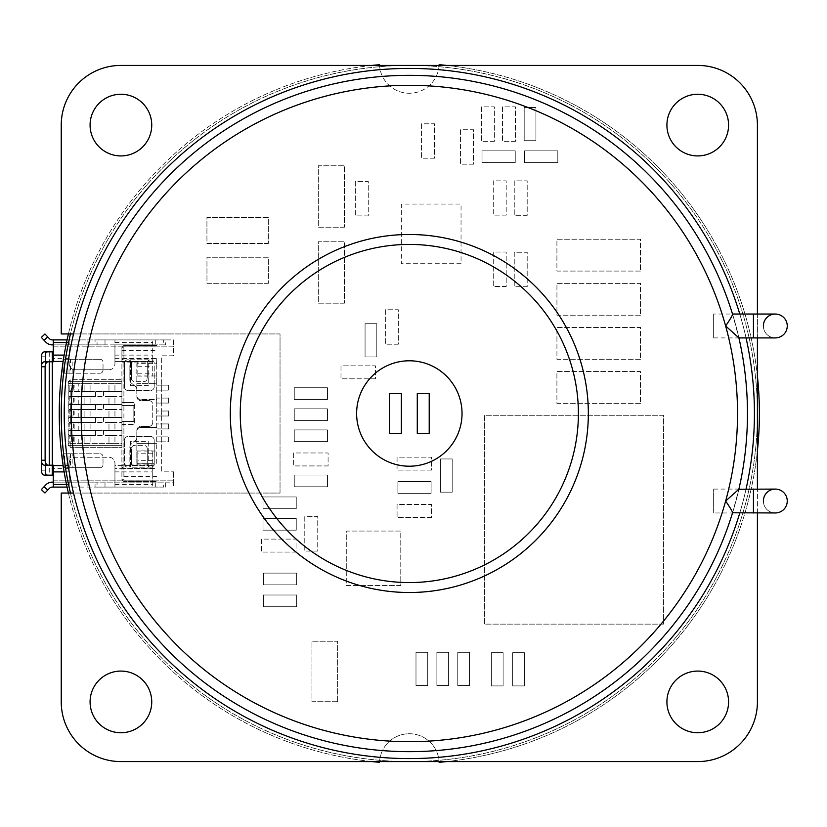 <?xml version="1.0" encoding="UTF-8"?>
<svg xmlns="http://www.w3.org/2000/svg" width="827" height="827" viewBox="0 0 827 827"><rect width="100%" height="100%" fill="white"/><g stroke="black" fill="none" stroke-linecap="round" stroke-linejoin="round"><path stroke-width="0.62" stroke-dasharray="4.13 3.1" d="M61.239 333.943L280.033 333.943L280.033 493.057L61.239 493.057L61.239 701.916A59.668 59.668 0 0 0 120.907 761.584L697.74 761.584A59.668 59.668 0 0 0 757.408 701.916L757.408 125.084A59.668 59.668 0 0 0 697.74 65.416L120.907 65.416A59.668 59.668 0 0 0 61.239 125.084L61.239 333.943M728.577 125.084A30.826 30.826 0 0 1 697.74 155.921A30.826 30.826 0 0 1 666.913 125.084A30.826 30.826 0 0 1 697.74 94.257A30.826 30.826 0 0 1 728.577 125.084M728.577 701.916A30.826 30.826 0 0 1 697.74 732.743A30.826 30.826 0 0 1 666.913 701.916A30.826 30.826 0 0 1 697.74 671.079A30.826 30.826 0 0 1 728.577 701.916M151.744 701.916A30.826 30.826 0 0 1 120.907 732.743A30.826 30.826 0 0 1 90.081 701.916A30.826 30.826 0 0 1 120.907 671.079A30.826 30.826 0 0 1 151.744 701.916M356.613 413.5A52.711 52.711 0 0 1 409.324 360.789A52.711 52.711 0 0 1 462.035 413.5A52.711 52.711 0 0 1 409.324 466.211A52.711 52.711 0 0 1 356.613 413.5A52.711 52.711 0 0 1 409.324 360.789A52.711 52.711 0 0 1 462.035 413.5A52.711 52.711 0 0 1 409.324 466.211A52.711 52.711 0 0 1 356.613 413.5A52.711 52.711 0 0 1 409.324 360.789A52.711 52.711 0 0 1 462.035 413.5A52.711 52.711 0 0 1 409.324 466.211A52.711 52.711 0 0 1 356.613 413.5A52.711 52.711 0 0 1 409.324 360.789A52.711 52.711 0 0 1 462.035 413.5A52.711 52.711 0 0 1 409.324 466.211A52.711 52.711 0 0 1 356.613 413.5A52.711 52.711 0 0 1 409.324 360.789A52.711 52.711 0 0 1 462.035 413.5A52.711 52.711 0 0 1 409.324 466.211A52.711 52.711 0 0 1 356.613 413.5A52.711 52.711 0 0 1 409.324 360.789A52.711 52.711 0 0 1 462.035 413.5A52.711 52.711 0 0 1 409.324 466.211A52.711 52.711 0 0 1 356.613 413.5A52.711 52.711 0 0 1 409.324 360.789A52.711 52.711 0 0 1 462.035 413.5A52.711 52.711 0 0 1 409.324 466.211A52.711 52.711 0 0 1 356.613 413.5M151.744 125.084A30.826 30.826 0 0 1 120.907 155.921A30.826 30.826 0 0 1 90.081 125.084A30.826 30.826 0 0 1 120.907 94.257A30.826 30.826 0 0 1 151.744 125.084M73.52 333.943L280.033 333.943L280.033 493.057L73.52 493.057M757.408 512.957L757.408 489.088M757.408 337.912L757.408 314.043M240.254 413.5A169.07 169.07 0 0 0 409.324 582.57A169.07 169.07 0 0 0 578.393 413.5A169.07 169.07 0 0 0 409.324 244.43A169.07 169.07 0 0 0 240.254 413.5M732.515 512.957L738.873 489.253M713.649 489.088L753.438 489.088L753.438 512.957L753.438 489.088L775.312 489.088A11.929 11.929 0 0 0 763.383 501.017A11.929 11.929 0 0 0 775.312 512.957L713.649 512.957L713.649 489.088L713.649 512.957M763.383 501.017A11.929 11.929 0 0 0 775.312 512.957A11.929 11.929 0 0 1 763.383 501.017M713.649 337.912L713.649 314.043L753.438 314.043L753.438 337.912L713.649 337.912L713.649 314.043M753.438 314.043L775.312 314.043A11.929 11.929 0 0 0 763.383 325.983A11.929 11.929 0 0 0 775.312 337.912L753.438 337.912L753.438 314.043L753.438 337.912M763.383 325.983A11.929 11.929 0 0 0 775.312 337.912A11.929 11.929 0 0 1 763.383 325.983A11.929 11.929 0 0 1 775.312 314.043M738.914 337.912L732.567 314.219M71.184 413.5A338.14 338.14 0 0 1 409.324 75.36A338.14 338.14 0 0 1 747.463 413.5A338.14 338.14 0 0 1 409.324 751.64A338.14 338.14 0 0 1 71.184 413.5A338.14 338.14 0 0 1 409.324 75.36A338.14 338.14 0 0 1 747.463 413.5A338.14 338.14 0 0 1 409.324 751.64A338.14 338.14 0 0 1 71.184 413.5M754.431 413.5A345.107 345.107 0 0 0 409.324 68.393A345.107 345.107 0 0 0 64.227 413.5A345.107 345.107 0 0 0 409.324 758.607A345.107 345.107 0 0 0 754.431 413.5A345.107 345.107 0 0 0 409.324 68.393A345.107 345.107 0 0 0 64.227 413.5A345.107 345.107 0 0 0 409.324 758.607A345.107 345.107 0 0 0 754.431 413.5A345.107 345.107 0 0 0 409.324 68.393A345.107 345.107 0 0 0 64.227 413.5A345.107 345.107 0 0 0 409.324 758.607A345.107 345.107 0 0 0 754.431 413.5A345.107 345.107 0 0 0 409.324 68.393A345.107 345.107 0 0 0 64.227 413.5A345.107 345.107 0 0 0 409.324 758.607A345.107 345.107 0 0 0 754.431 413.5A345.107 345.107 0 0 0 409.324 68.393A345.107 345.107 0 0 0 64.227 413.5A345.107 345.107 0 0 0 409.324 758.607A345.107 345.107 0 0 0 754.431 413.5M746.047 337.912A345.107 345.107 0 0 0 739.793 314.043M739.793 512.957A345.107 345.107 0 0 0 746.047 489.088M70.46 493.057A348.084 348.084 0 0 0 757.408 413.5A348.084 348.084 0 0 0 409.324 65.416A348.084 348.084 0 0 0 61.239 413.5A348.084 348.084 0 0 0 409.324 761.584A348.084 348.084 0 0 0 757.408 413.5A348.084 348.084 0 0 0 70.46 333.943M429.213 433.389L429.213 393.611L417.284 393.611L417.284 433.389L429.213 433.389M389.434 433.389L401.374 433.389L401.374 393.611L389.434 393.611L389.434 433.389M379.521 64.692A29.834 29.834 0 0 0 409.324 93.265A29.834 29.834 0 0 0 439.137 64.692A350.079 350.079 0 0 1 759.403 413.5A350.079 350.079 0 0 1 439.137 762.308A29.834 29.834 0 0 0 409.324 733.735A29.834 29.834 0 0 0 379.521 762.308A350.079 350.079 0 0 1 59.255 413.5A350.079 350.079 0 0 1 379.521 64.692M640.46 403.359L556.912 403.359L556.912 371.53L640.46 371.53L640.46 403.359L556.912 403.359L556.912 371.53L640.46 371.53L640.46 403.359M640.48 359.29L556.933 359.29L556.933 327.461L640.48 327.461L640.48 359.29L556.933 359.29L556.933 327.461L640.48 327.461L640.48 359.29M640.48 315.211L556.933 315.211L556.933 283.382L640.48 283.382L640.48 315.211L556.933 315.211L556.933 283.382L640.48 283.382L640.48 315.211M640.46 271.08L556.912 271.08L556.912 239.261L640.46 239.261L640.46 271.08L556.912 271.08L556.912 239.261L640.46 239.261L640.46 271.08M400.775 585.557L346.275 585.557L346.275 531.058L400.775 531.058L400.775 585.557L346.275 585.557L346.275 531.058L400.775 531.058L400.775 585.557M461.042 263.72L401.374 263.72L401.374 204.052L461.042 204.052L461.042 263.72L401.374 263.72L401.374 204.052L461.042 204.052L461.042 263.72M268.382 283.32L206.957 283.32L206.957 257.259L268.382 257.259L268.382 283.32L206.957 283.32L206.957 257.259L268.382 257.259L268.382 283.32M268.351 243.479L206.926 243.479L206.926 217.429L268.351 217.429L268.351 243.479L206.926 243.479L206.926 217.429L268.351 217.429L268.351 243.479M344.383 303.189L318.323 303.189L318.323 241.763L344.383 241.763L344.383 303.189L318.323 303.189L318.323 241.763L344.383 241.763L344.383 303.189M344.383 227.208L318.323 227.208L318.323 165.782L344.383 165.782L344.383 227.208L318.323 227.208L318.323 165.782L344.383 165.782L344.383 227.208M368.273 215.899L355.31 215.899L355.31 181.464L368.273 181.464L368.273 215.899L355.31 215.899L355.31 181.464L368.273 181.464L368.273 215.899M434.506 158.215L421.543 158.215L421.543 123.781L434.506 123.781L434.506 158.215L421.543 158.215L421.543 123.781L434.506 123.781L434.506 158.215M473.489 164.191L460.525 164.191L460.525 129.746L473.489 129.746L473.489 164.191L460.525 164.191L460.525 129.746L473.489 129.746L473.489 164.191M494.37 141.314L481.417 141.314L481.417 106.869L494.37 106.869L494.37 141.314L481.417 141.314L481.417 106.869L494.37 106.869L494.37 141.314M515.459 141.314L502.496 141.314L502.496 106.869L515.459 106.869L515.459 141.314L502.496 141.314L502.496 106.869L515.459 106.869L515.459 141.314M535.927 140.704L524.194 140.704L524.194 107.479L535.927 107.479L535.927 140.704L524.194 140.704L524.194 107.479L535.927 107.479L535.927 140.704M515.242 162.578L482.027 162.578L482.027 150.845L515.242 150.845L515.242 162.578L482.027 162.578L482.027 150.845L515.242 150.845L515.242 162.578M557.812 162.578L524.597 162.578L524.597 150.845L557.812 150.845L557.812 162.578L524.597 162.578L524.597 150.845L557.812 150.845L557.812 162.578M527.192 215.309L514.239 215.309L514.239 180.865L527.192 180.865L527.192 215.309L514.239 215.309L514.239 180.865L527.192 180.865L527.192 215.309M506.207 215.134L493.254 215.134L493.254 180.865L506.207 180.865L506.207 215.134L493.254 215.134L493.254 180.865L506.207 180.865L506.207 215.134M527.192 286.711L514.239 286.711L514.239 252.266L527.192 252.266L527.192 286.711L514.239 286.711L514.239 252.266L527.192 252.266L527.192 286.711M506.207 286.462L493.254 286.462L493.254 252.018L506.207 252.018L506.207 286.462L493.254 286.462L493.254 252.018L506.207 252.018L506.207 286.462M452.193 492.168L440.46 492.168L440.46 458.954L452.193 458.954L452.193 492.168L440.46 492.168L440.46 458.954L452.193 458.954L452.193 492.168M431.518 517.444L397.074 517.444L397.074 504.48L431.518 504.48L431.518 517.444L397.074 517.444L397.074 504.48L431.518 504.48L431.518 517.444M397.89 493.357L397.89 481.624L431.105 481.624L431.105 493.357L397.89 493.357L397.89 481.624L431.105 481.624L431.105 493.357L397.89 493.357M431.518 470.108L397.074 470.108L397.074 457.145L431.518 457.145L431.518 470.108L397.074 470.108L397.074 457.145L431.518 457.145L431.518 470.108M448.606 685.5L436.873 685.5L436.873 652.286L448.606 652.286L448.606 685.5L436.873 685.5L436.873 652.286L448.606 652.286L448.606 685.5M469.498 685.5L457.765 685.5L457.765 652.286L469.498 652.286L469.498 685.5L457.765 685.5L457.765 652.286L469.498 652.286L469.498 685.5M503.116 685.903L491.372 685.903L491.372 652.689L503.116 652.689L503.116 685.903L491.372 685.903L491.372 652.689L503.116 652.689L503.116 685.903M524.39 685.903L512.657 685.903L512.657 652.689L524.39 652.689L524.39 685.903L512.657 685.903L512.657 652.689L524.39 652.689L524.39 685.903M427.724 685.5L415.991 685.5L415.991 652.286L427.724 652.286L427.724 685.5L415.991 685.5L415.991 652.286L427.724 652.286L427.724 685.5M337.623 701.72L311.965 701.72L311.965 641.245L337.623 641.245L337.623 701.72L311.965 701.72L311.965 641.245L337.623 641.245L337.623 701.72M296.645 606.739L263.431 606.739L263.431 595.006L296.645 595.006L296.645 606.739L263.431 606.739L263.431 595.006L296.645 595.006L296.645 606.739M263.431 584.854L263.431 573.121L296.645 573.121L296.645 584.854L263.431 584.854L263.431 573.121L296.645 573.121L296.645 584.854L263.431 584.854M317.744 551.061L304.781 551.061L304.781 516.617L317.744 516.617L317.744 551.061L304.781 551.061L304.781 516.617L317.744 516.617L317.744 551.061M296.066 552.054L261.621 552.054L261.621 539.09L296.066 539.09L296.066 552.054L261.621 552.054L261.621 539.09L296.066 539.09L296.066 552.054M296.252 508.677L263.027 508.677L263.027 496.944L296.252 496.944L296.252 508.677L263.027 508.677L263.027 496.944L296.252 496.944L296.252 508.677M296.252 530.159L263.027 530.159L263.027 518.426L296.252 518.426L296.252 530.159L263.027 530.159L263.027 518.426L296.252 518.426L296.252 530.159M327.482 486.793L294.257 486.793L294.257 475.06L327.482 475.06L327.482 486.793L294.257 486.793L294.257 475.06L327.482 475.06L327.482 486.793M328.092 465.932L293.647 465.932L293.647 452.969L328.092 452.969L328.092 465.932L293.647 465.932L293.647 452.969L328.092 452.969L328.092 465.932M327.482 441.649L294.257 441.649L294.257 429.906L327.482 429.906L327.482 441.649L294.257 441.649L294.257 429.906L327.482 429.906L327.482 441.649M327.482 420.561L294.257 420.561L294.257 408.827L327.482 408.827L327.482 420.561L294.257 420.561L294.257 408.827L327.482 408.827L327.482 420.561M327.482 399.472L294.257 399.472L294.257 387.739L327.482 387.739L327.482 399.472L294.257 399.472L294.257 387.739L327.482 387.739L327.482 399.472M375.427 378.807L340.982 378.807L340.982 365.844L375.427 365.844L375.427 378.807L340.982 378.807L340.982 365.844L375.427 365.844L375.427 378.807M398.304 344.197L385.341 344.197L385.341 309.753L398.304 309.753L398.304 344.197L385.341 344.197L385.341 309.753L398.304 309.753L398.304 344.197M376.802 356.913L365.069 356.913L365.069 323.698L376.802 323.698L376.802 356.913L365.069 356.913L365.069 323.698L376.802 323.698L376.802 356.913M663.481 624.137L484.467 624.137L484.467 415.288L663.481 415.288L663.481 624.137L484.467 624.137L484.467 415.288L663.481 415.288L663.481 624.137M439.096 65.416A29.834 29.834 0 0 1 409.324 93.265A29.834 29.834 0 0 1 379.562 65.416M446.59 761.584A350.079 350.079 0 0 0 757.408 450.767M757.408 376.233A350.079 350.079 0 0 0 446.59 65.416M379.562 761.584A29.834 29.834 0 0 1 409.324 733.735A29.834 29.834 0 0 1 439.096 761.584M372.057 65.416A350.079 350.079 0 0 0 68.414 333.943M68.414 493.057A350.079 350.079 0 0 0 372.057 761.584M163.674 344.88L165.669 344.88L165.669 339.907L163.674 339.907L163.674 344.88L152.737 344.88L152.737 363.777L137.82 363.777L137.82 361.781L133.84 361.781A3.98 3.98 0 0 0 129.86 365.761L129.86 379.944A3.98 3.98 0 0 0 131.286 382.994L135.401 386.447A3.98 3.98 0 0 1 136.827 389.496L136.827 383.666L156.716 383.666L156.716 385.155L168.646 385.155L168.646 390.127L168.646 385.155L161.689 385.155L161.689 390.127L168.646 390.127L156.716 390.127L161.689 390.127L161.689 385.155L156.716 385.155L156.716 403.059L168.646 403.059L168.646 398.087L161.689 398.087L161.689 403.059L161.689 398.087L156.716 398.087L156.716 415.991L168.646 415.991L168.646 411.009L161.689 411.009L161.689 415.991L161.689 411.009L156.716 411.009L156.716 428.913L168.646 428.913L168.646 423.941L161.689 423.941L161.689 428.913L161.689 423.941L156.716 423.941L156.716 441.845L168.646 441.845L168.646 436.873L161.689 436.873L161.689 441.845L161.689 436.873L156.716 436.873L156.716 463.337L136.827 463.337L136.827 437.504A3.98 3.98 0 0 1 135.401 440.553L131.286 444.006A3.98 3.98 0 0 0 129.86 447.056L129.86 461.239A3.98 3.98 0 0 0 133.84 465.219L137.82 465.219L137.82 450.88L137.82 463.223L152.737 463.223L152.737 487.093L97.048 487.093L97.048 482.12L163.674 482.12L163.674 487.093L152.737 487.093L152.737 465.56L114.943 465.56L114.943 463.223A5.965 5.965 0 0 0 108.978 457.259L75.164 457.259A5.965 5.965 0 0 0 69.199 463.223L69.199 487.093L67.07 487.093M161.689 471.183L161.689 355.817L173.618 355.817L173.618 346.864L173.618 355.817L161.689 355.817L161.689 471.183L173.618 471.183L161.689 471.183M44.089 486.7L47.697 490.132L44.947 493.016L41.35 489.584L45.805 484.901A8.952 8.952 0 0 1 52.287 482.12L53.279 482.12L53.279 487.093L53.279 475.163L53.279 480.136L173.618 480.136L173.618 471.183L173.618 482.12L53.279 482.12L95.053 482.12L95.053 487.093L69.199 487.093L69.199 465.56L44.586 465.219M53.279 351.837L53.279 346.864L53.279 351.837L49.269 351.837L49.269 475.163L44.586 475.163M53.279 475.163L49.269 475.163M70.46 453.775L70.46 467.7L100.026 467.7L62.997 467.7L72.176 467.7L72.176 453.775L62.997 453.775L100.026 453.775L72.176 453.775M100.026 453.775A2.988 2.988 0 0 1 103.013 456.762L103.013 464.722L103.013 456.762A2.988 2.988 0 0 0 100.026 453.775M103.013 464.722A2.988 2.988 0 0 1 100.026 467.7A2.988 2.988 0 0 0 103.013 464.722M134.832 445.329A3.484 3.484 0 0 0 131.359 448.803A3.484 3.484 0 0 1 134.832 445.329L143.784 445.329L134.832 445.329M131.359 463.72L131.359 448.803L131.359 463.72A3.484 3.484 0 0 1 127.875 467.203A3.484 3.484 0 0 1 124.391 463.72L124.391 440.357L124.391 463.72A3.484 3.484 0 0 0 127.875 467.203A3.484 3.484 0 0 0 131.359 463.72M124.391 440.357A3.98 3.98 0 0 1 128.371 436.377L150.256 436.377L128.371 436.377A3.98 3.98 0 0 0 124.391 440.357M150.256 436.377A3.98 3.98 0 0 1 154.225 440.357L154.225 463.72L154.225 440.357A3.98 3.98 0 0 0 150.256 436.377M154.225 463.72A3.484 3.484 0 0 1 150.752 467.203A3.484 3.484 0 0 1 147.268 463.72L147.268 448.803L147.268 463.72A3.484 3.484 0 0 0 150.752 467.203A3.484 3.484 0 0 0 154.225 463.72M147.268 448.803A3.484 3.484 0 0 0 143.784 445.329A3.484 3.484 0 0 1 147.268 448.803M143.784 381.671A3.484 3.484 0 0 0 147.268 378.197A3.484 3.484 0 0 1 143.784 381.671L134.832 381.671L143.784 381.671M147.268 363.28L147.268 378.197L147.268 363.28A3.484 3.484 0 0 1 150.752 359.797A3.484 3.484 0 0 1 154.225 363.28L154.225 386.643L154.225 363.28A3.484 3.484 0 0 0 150.752 359.797A3.484 3.484 0 0 0 147.268 363.28M154.225 386.643A3.98 3.98 0 0 1 150.256 390.623L128.371 390.623L150.256 390.623A3.98 3.98 0 0 0 154.225 386.643M128.371 390.623A3.98 3.98 0 0 1 124.391 386.643L124.391 363.28L124.391 386.643A3.98 3.98 0 0 0 128.371 390.623M124.391 363.28A3.484 3.484 0 0 1 127.875 359.797A3.484 3.484 0 0 1 131.359 363.28L131.359 378.197L131.359 363.28A3.484 3.484 0 0 0 127.875 359.797A3.484 3.484 0 0 0 124.391 363.28M131.359 378.197A3.484 3.484 0 0 0 134.832 381.671A3.484 3.484 0 0 1 131.359 378.197M133.84 405.54L121.91 405.54L121.91 421.46L133.84 421.46L133.84 405.54L133.84 421.46L121.91 421.46L121.91 405.54L133.84 405.54L121.91 405.54L133.84 405.54L133.84 421.46L133.84 405.54M72.176 373.225L72.176 359.3L62.997 359.3L62.997 373.225L100.026 373.225L62.997 373.225L72.176 373.225L62.997 373.225L62.997 359.3L100.026 359.3L62.997 359.3L70.46 359.3L70.46 373.225M100.026 359.3A2.988 2.988 0 0 1 103.013 362.278L103.013 370.238L103.013 362.278A2.988 2.988 0 0 0 100.026 359.3M103.013 370.238A2.988 2.988 0 0 1 100.026 373.225A2.988 2.988 0 0 0 103.013 370.238M67.008 373.225L67.008 359.3M70.46 359.3L72.176 359.3M67.008 467.7L67.008 453.775M72.176 467.7L70.46 467.7M121.91 421.46L133.84 421.46L121.91 421.46M163.674 487.093L53.279 487.093L53.279 480.136L173.618 480.136L173.618 487.093L173.618 482.12L163.674 482.12M97.048 482.12L95.053 482.12M87.093 482.12L87.093 487.093L87.093 482.12M95.053 487.093L97.048 487.093M53.279 487.093L52.287 487.093A3.98 3.98 0 0 0 49.413 488.333L47.697 490.132M97.048 339.907L95.053 339.907L95.053 344.88L97.048 344.88L97.048 339.907L104.998 339.907L104.998 344.88L97.048 344.88M95.053 344.88L87.093 344.88L87.093 339.907L95.053 339.907M114.943 344.88L104.998 344.88L104.998 339.907L152.737 339.907L152.737 344.88L114.943 344.88L114.943 339.907L114.943 363.777L114.943 344.88M67.07 339.907L87.093 339.907L87.093 344.88L53.279 344.88L165.669 344.88M44.586 361.781L53.279 361.781L53.279 344.88L52.287 344.88A8.952 8.952 0 0 1 45.805 342.099L41.35 337.416L44.947 333.984L47.697 336.868L44.089 340.3M47.697 336.868L49.413 338.667A3.98 3.98 0 0 0 52.287 339.907L53.279 339.907L53.279 344.88L53.279 339.907L173.618 339.907L173.618 346.864L53.279 346.864L53.279 339.907M165.669 339.907L173.618 339.907L173.618 346.864L53.279 346.864L53.279 344.88M73.365 436.873L74.172 436.873L74.172 441.845L73.365 441.845L73.365 436.873L71.184 436.873L71.184 441.845L68.207 441.845L68.207 445.329L68.207 381.671L70.192 379.686L70.192 381.671L121.91 381.671L121.91 443.334L70.192 443.334L70.192 445.329L70.192 441.845L74.172 441.845L74.172 436.873L70.192 436.873L70.192 428.913L74.172 428.913L74.172 423.941L70.192 423.941L70.192 415.991L74.172 415.991L74.172 411.009L70.192 411.009L70.192 403.059L74.172 403.059L74.172 398.087L70.192 398.087L70.192 390.127L74.172 390.127L74.172 385.155L70.192 385.155L70.192 381.671L121.91 381.671L121.91 379.686L121.91 402.563L134.336 402.563L121.91 402.563L121.91 347.361L123.895 345.376L123.895 358.546L156.716 358.546L156.716 363.663L136.827 363.663L136.827 389.496A3.98 3.98 0 0 0 135.401 386.447L131.286 382.994A3.98 3.98 0 0 1 129.86 379.944L129.86 365.761A3.98 3.98 0 0 1 133.84 361.781L137.82 361.781L137.82 376.12L137.82 363.777L152.737 363.777L152.737 376.12L152.737 361.44L114.943 361.44L152.737 361.44L152.737 339.907L163.674 339.907M155.724 339.907L155.724 344.88L155.724 339.907M69.199 339.907L69.199 363.777L69.199 339.907M155.724 487.093L155.724 482.12L155.724 487.093M104.998 487.093L104.998 482.12L104.998 487.093M136.827 463.337L136.827 443.334L156.716 443.334L136.827 443.334L136.827 430.412A3.98 3.98 0 0 1 140.807 426.432A3.98 3.98 0 0 0 136.827 430.412L136.827 437.504A3.98 3.98 0 0 1 135.401 440.553L131.286 444.006A3.98 3.98 0 0 0 129.86 447.056L129.86 461.239A3.98 3.98 0 0 0 133.84 465.219L137.82 465.219L137.82 463.223L152.737 463.223L152.737 450.88L152.737 465.56L114.943 465.56L114.943 487.093L114.943 463.223A5.965 5.965 0 0 0 108.978 457.259L75.164 457.259A5.965 5.965 0 0 0 69.199 463.223L69.199 465.56L63.141 465.56M69.199 363.777A5.965 5.965 0 0 0 75.164 369.741L108.978 369.741L75.164 369.741A5.965 5.965 0 0 1 69.199 363.777M108.978 369.741A5.965 5.965 0 0 0 114.943 363.777A5.965 5.965 0 0 1 108.978 369.741M136.827 389.496L136.827 396.588A3.98 3.98 0 0 0 140.807 400.568L148.757 400.568L140.807 400.568A3.98 3.98 0 0 1 136.827 396.588L136.827 395.595A3.98 3.98 0 0 0 140.807 399.575A3.98 3.98 0 0 1 136.827 395.595L136.827 389.496M148.757 400.568A3.98 3.98 0 0 1 152.737 404.548L152.737 422.452L152.737 404.548A3.98 3.98 0 0 0 148.757 400.568M152.737 422.452A3.98 3.98 0 0 1 148.757 426.432L140.807 426.432L148.757 426.432A3.98 3.98 0 0 0 152.737 422.452M152.737 450.88L137.82 450.88M156.716 399.575L156.716 398.087L168.646 398.087L168.646 403.059L156.716 403.059L156.716 399.575L140.807 399.575L156.716 399.575M161.689 441.845L168.646 441.845L168.646 436.873L156.716 436.873L156.716 441.845L161.689 441.845M161.689 428.913L168.646 428.913L168.646 423.941L156.716 423.941L156.716 428.913L161.689 428.913M161.689 415.991L168.646 415.991L168.646 411.009L156.716 411.009L156.716 415.991L161.689 415.991M136.827 431.405A3.98 3.98 0 0 1 140.807 427.425L156.716 427.425L140.807 427.425A3.98 3.98 0 0 0 136.827 431.405M156.716 463.337L156.716 358.546M123.895 402.563L123.895 345.376L121.91 347.361L121.91 359.952L123.895 358.546L123.895 481.624L123.895 424.437L134.336 424.437L134.336 402.563L134.336 424.437L121.91 424.437L121.91 476.652L156.716 476.652M136.827 375.965L156.716 375.965L156.716 383.666L136.827 383.666L136.827 363.663M156.716 375.965L156.716 363.663M121.91 359.952L121.91 362.061L156.716 362.061M121.91 476.652L121.91 362.061M70.192 443.334L121.91 443.334L121.91 447.314L121.91 424.437L123.895 424.437M103.509 391.616L121.91 391.616L103.509 391.616L103.509 396.588L121.91 396.588L103.509 396.588L103.509 391.616L95.55 391.616L103.509 391.616M81.222 391.616L95.55 391.616L95.55 396.588L103.509 396.588L69.199 396.588L95.55 396.588L95.55 391.616L69.199 391.616L68.207 392.618L69.199 391.616L69.199 383.666L78.245 383.666L78.245 391.616L81.222 391.616L81.222 383.666L78.245 383.666M70.192 385.155L68.207 385.155L68.207 381.671L70.192 381.671L68.207 381.671L70.192 379.686L121.91 379.686L70.192 379.686L70.192 383.666L121.91 383.666L81.222 383.666M103.509 404.548L121.91 404.548L103.509 404.548L103.509 409.52L121.91 409.52L103.509 409.52L103.509 404.548L95.55 404.548L103.509 404.548M69.199 404.548L68.207 405.54L69.199 404.548L95.55 404.548L95.55 409.52L103.509 409.52L69.199 409.52L95.55 409.52L95.55 404.548L69.199 404.548L69.199 396.588L68.207 395.595L69.199 396.588M103.509 417.48L121.91 417.48L103.509 417.48L103.509 422.452L121.91 422.452L103.509 422.452L103.509 417.48L95.55 417.48L103.509 417.48M69.199 417.48L68.207 418.472L69.199 417.48L95.55 417.48L95.55 422.452L103.509 422.452L69.199 422.452L95.55 422.452L95.55 417.48L69.199 417.48L69.199 409.52L68.207 408.528L69.199 409.52M103.509 430.412L121.91 430.412L103.509 430.412L103.509 435.384L121.91 435.384L103.509 435.384L103.509 430.412L95.55 430.412L103.509 430.412M69.199 430.412L68.207 431.405L69.199 430.412L95.55 430.412L95.55 435.384L103.509 435.384L69.199 435.384L95.55 435.384L95.55 430.412L69.199 430.412L69.199 422.452L68.207 421.46L69.199 422.452M70.192 445.329L70.192 447.314L121.91 447.314L70.192 447.314L70.192 445.329L121.91 445.329L68.207 445.329L70.192 447.314L68.207 445.329L70.192 445.329M84.116 443.334L90.081 443.334L90.081 435.384L84.116 435.384L84.116 443.334L90.081 443.334L90.081 435.384L84.116 435.384L84.116 443.334M108.978 443.334L114.943 443.334L114.943 435.384L108.978 435.384L108.978 443.334L114.943 443.334L114.943 435.384L108.978 435.384L108.978 443.334M84.116 430.412L90.081 430.412L90.081 422.452L84.116 422.452L84.116 430.412L90.081 430.412L90.081 422.452L84.116 422.452L84.116 430.412M108.978 430.412L114.943 430.412L114.943 422.452L108.978 422.452L108.978 430.412L114.943 430.412L114.943 422.452L108.978 422.452L108.978 430.412M84.116 417.48L90.081 417.48L90.081 409.52L84.116 409.52L84.116 417.48L90.081 417.48L90.081 409.52L84.116 409.52L84.116 417.48M108.978 417.48L114.943 417.48L114.943 409.52L108.978 409.52L108.978 417.48L114.943 417.48L114.943 409.52L108.978 409.52L108.978 417.48M84.116 404.548L90.081 404.548L90.081 396.588L84.116 396.588L84.116 404.548L90.081 404.548L90.081 396.588L84.116 396.588L84.116 404.548M108.978 404.548L114.943 404.548L114.943 396.588L108.978 396.588L108.978 404.548L114.943 404.548L114.943 396.588L108.978 396.588L108.978 404.548M108.978 391.616L114.943 391.616L114.943 383.666L108.978 383.666L108.978 391.616L114.943 391.616L114.943 383.666L108.978 383.666L108.978 391.616M84.116 391.616L90.081 391.616L90.081 383.666L84.116 383.666L84.116 391.616L90.081 391.616L90.081 383.666L84.116 383.666L84.116 391.616M70.192 436.873L68.207 436.873L71.184 436.873L71.184 441.845L73.365 441.845M70.192 441.845L68.207 441.845L68.207 428.913L70.192 428.913M70.192 423.941L68.207 423.941L68.207 428.913L74.172 428.913L74.172 423.941L71.184 423.941L71.184 428.913L71.184 423.941L68.207 423.941L68.207 415.991L70.192 415.991M70.192 411.009L68.207 411.009L68.207 415.991L74.172 415.991L74.172 411.009L71.184 411.009L71.184 415.991L71.184 411.009L68.207 411.009L68.207 403.059L70.192 403.059M70.192 398.087L68.207 398.087L68.207 403.059L74.172 403.059L74.172 398.087L71.184 398.087L71.184 403.059L71.184 398.087L68.207 398.087L68.207 390.127L70.192 390.127M68.207 385.155L68.207 390.127L74.172 390.127L74.172 385.155L71.184 385.155L71.184 390.127L71.184 385.155L68.207 385.155M69.199 383.666L68.207 382.674L70.192 383.666M78.245 391.616L69.199 391.616M70.192 391.616L70.192 396.588M78.245 404.548L78.245 396.588M70.192 404.548L70.192 409.52M78.245 417.48L78.245 409.52M70.192 417.48L70.192 422.452M78.245 430.412L78.245 422.452M70.192 430.412L70.192 435.384M68.207 434.382L69.199 435.384L68.207 434.382M69.199 443.334L68.207 444.326L69.199 443.334L69.199 435.384M78.245 443.334L78.245 435.384M121.91 479.639L123.895 481.624L156.716 481.624L123.895 481.624L121.91 479.639M130.356 385.651L148.26 385.651L148.26 359.797L130.356 359.797L130.356 385.651L148.26 385.651L148.26 359.797L130.356 359.797L130.356 385.651M148.26 467.203L148.26 441.349L130.356 441.349L130.356 467.203L148.26 467.203L148.26 441.349L130.356 441.349L130.356 467.203L148.26 467.203M123.895 345.376L156.716 345.376L123.895 345.376M136.827 451.035L156.716 451.035M137.82 376.12L152.737 376.12M137.82 373.225L152.737 373.225M44.586 351.837L49.269 351.837M48.359 351.837A4.972 3.236 -90 0 0 45.123 356.809L45.123 470.191A4.972 3.236 -90 0 0 48.359 475.163M41.35 460.246L41.35 366.754M53.279 482.12L53.279 465.56M152.737 453.775L137.82 453.775M81.129 413.5A328.195 328.195 0 0 1 409.324 85.305A328.195 328.195 0 0 1 737.519 413.5A328.195 328.195 0 0 1 409.324 741.695A328.195 328.195 0 0 1 81.129 413.5M230.309 413.5A179.014 179.014 0 0 0 409.324 592.514A179.014 179.014 0 0 0 588.338 413.5A179.014 179.014 0 0 0 409.324 234.486A179.014 179.014 0 0 0 230.309 413.5M753.438 489.088L753.438 512.957M52.287 475.163L52.287 351.837M62.997 453.775L62.997 467.7L62.997 453.775M69.023 373.225L69.023 359.3M52.287 361.781L52.287 465.219L52.287 361.781M69.023 467.7L69.023 453.775M64.713 467.7L64.713 453.775M165.669 487.093L165.669 482.12M114.943 346.037L152.737 346.037M114.943 342.523L152.737 342.523M114.943 355.114L152.737 355.114M53.279 361.44L63.141 361.44M152.737 460.329L137.82 460.329M121.91 464.939L156.716 464.939M81.222 396.588L81.222 404.548M81.222 409.52L81.222 417.48M81.222 422.452L81.222 430.412M81.222 435.384L81.222 443.334M73.365 423.941L73.365 428.913M73.365 411.009L73.365 415.991M73.365 398.087L73.365 403.059M73.365 385.155L73.365 390.127M121.91 350.348L156.716 350.348M121.91 348.239L123.895 346.833L156.716 346.833M121.91 478.761L123.895 480.167L156.716 480.167M121.91 467.048L123.895 468.454L156.716 468.454M137.82 366.671L152.737 366.671M114.943 358.629L152.737 358.629M69.199 346.037L53.279 346.037M41.35 356.809L45.123 356.809M41.35 470.191L45.123 470.191M45.495 361.781L45.495 465.219L45.495 361.781M53.279 480.963L69.199 480.963M66.522 484.477L69.199 484.477M64.155 471.886L69.199 471.886M114.943 480.963L152.737 480.963M114.943 484.477L152.737 484.477M114.943 471.886L152.737 471.886M152.737 468.371L114.943 468.371M69.199 468.371L53.279 468.371M66.522 342.523L69.199 342.523M69.199 355.114L64.155 355.114M69.199 358.629L53.279 358.629M64.713 373.225L64.713 359.3"/><path stroke-width="1.24" d="M151.744 125.084A30.826 30.826 0 0 1 120.907 155.921A30.826 30.826 0 0 1 90.081 125.084A30.826 30.826 0 0 1 120.907 94.257A30.826 30.826 0 0 1 151.744 125.084M757.408 314.043L757.408 125.084A59.668 59.668 0 0 0 697.74 65.416L120.907 65.416A59.668 59.668 0 0 0 61.239 125.084L61.239 333.943L73.52 333.943M73.52 493.057L61.239 493.057L61.239 701.916A59.668 59.668 0 0 0 120.907 761.584L697.74 761.584A59.668 59.668 0 0 0 757.408 701.916L757.408 512.957M757.408 489.088L757.408 337.912M728.577 125.084A30.826 30.826 0 0 1 697.74 155.921A30.826 30.826 0 0 1 666.913 125.084A30.826 30.826 0 0 1 697.74 94.257A30.826 30.826 0 0 1 728.577 125.084M728.577 701.916A30.826 30.826 0 0 1 697.74 732.743A30.826 30.826 0 0 1 666.913 701.916A30.826 30.826 0 0 1 697.74 671.079A30.826 30.826 0 0 1 728.577 701.916M151.744 701.916A30.826 30.826 0 0 1 120.907 732.743A30.826 30.826 0 0 1 90.081 701.916A30.826 30.826 0 0 1 120.907 671.079A30.826 30.826 0 0 1 151.744 701.916M240.254 413.5A169.07 169.07 0 0 1 409.324 244.43A169.07 169.07 0 0 1 578.393 413.5A169.07 169.07 0 0 1 409.324 582.57A169.07 169.07 0 0 1 240.254 413.5A169.07 169.07 0 0 1 409.324 244.43A169.07 169.07 0 0 1 578.393 413.5M732.526 314.105L732.567 314.219C732.495 315.407 730.189 319.336 725.641 325.983L738.914 337.912L775.312 337.912A11.929 11.929 0 0 0 787.252 325.983A11.929 11.929 0 0 0 775.312 314.043A11.929 11.929 0 0 0 763.383 325.983M732.567 314.219A338.14 338.14 0 0 0 71.184 413.5A338.14 338.14 0 0 0 732.567 512.781L775.312 512.957A11.929 11.929 0 0 0 787.252 501.017A11.929 11.929 0 0 0 775.312 489.088A11.929 11.929 0 0 0 763.383 501.017A11.929 11.929 0 0 1 775.312 489.088A11.929 11.929 0 0 1 787.252 501.017A11.929 11.929 0 0 1 775.312 512.957A11.929 11.929 0 0 0 787.252 501.017A11.929 11.929 0 0 0 775.312 489.088L738.873 489.253A338.14 338.14 0 0 0 738.873 337.747A338.14 338.14 0 0 1 747.463 413.5M738.873 489.253L725.641 501.017C730.355 507.954 732.67 511.872 732.567 512.781M775.312 337.912A11.929 11.929 0 0 0 787.252 325.983A11.929 11.929 0 0 0 775.312 314.043A11.929 11.929 0 0 1 787.252 325.983A11.929 11.929 0 0 1 775.312 337.912M746.047 489.088A345.107 345.107 0 0 0 746.047 337.912M739.793 314.043A345.107 345.107 0 0 0 64.227 413.5A345.107 345.107 0 0 0 739.793 512.957M462.035 413.5A52.711 52.711 0 0 1 409.324 466.211A52.711 52.711 0 0 1 356.613 413.5A52.711 52.711 0 0 1 409.324 360.789A52.711 52.711 0 0 1 462.035 413.5M70.46 333.943A348.084 348.084 0 0 0 70.46 493.057M429.213 433.389L429.213 393.611L417.284 393.611L417.284 433.389L429.213 433.389M389.434 433.389L401.374 433.389L401.374 393.611L389.434 393.611L389.434 433.389M446.59 65.416A350.079 350.079 0 0 0 439.137 64.692A29.834 29.834 0 0 1 439.096 65.416M379.562 65.416A29.834 29.834 0 0 1 379.521 64.692A350.079 350.079 0 0 0 372.057 65.416M439.096 761.584A29.834 29.834 0 0 1 439.137 762.308A350.079 350.079 0 0 0 446.59 761.584M757.408 450.767A350.079 350.079 0 0 0 757.408 376.233M372.057 761.584A350.079 350.079 0 0 0 379.521 762.308A29.834 29.834 0 0 1 379.562 761.584M68.414 333.943A350.079 350.079 0 0 0 68.414 493.057M45.123 460.246L41.35 460.246A4.972 3.236 90 0 0 44.586 465.219L48.359 465.219A4.972 3.236 -90 0 1 45.123 460.246L45.123 366.754A4.972 3.236 -90 0 1 48.359 361.781L44.586 361.781A4.972 3.236 90 0 0 41.35 366.754L41.35 470.191A4.972 3.236 90 0 0 44.586 475.163L53.279 475.163M53.279 351.837L44.586 351.837A4.972 3.236 90 0 0 41.35 356.809L41.35 366.754L45.123 366.754M53.279 482.12L52.287 482.12A8.952 8.952 0 0 0 45.805 484.901L41.35 489.584L44.947 493.016L47.697 490.132L44.089 486.7M47.697 490.132L49.413 488.333A3.98 3.98 0 0 1 52.287 487.093L67.07 487.093M53.279 344.88L52.287 344.88A8.952 8.952 0 0 1 45.805 342.099L44.089 340.3L47.697 336.868L49.413 338.667A3.98 3.98 0 0 0 52.287 339.907L67.07 339.907M53.279 487.093L53.279 465.219L52.287 465.219L52.287 475.163M53.279 339.907L53.279 361.781L48.359 361.781M47.697 336.868L44.947 333.984L41.35 337.416L44.089 340.3M48.359 465.219L52.287 465.219L52.287 351.837M230.309 413.5A179.014 179.014 0 0 1 409.324 234.486A179.014 179.014 0 0 1 588.338 413.5A179.014 179.014 0 0 1 409.324 592.514A179.014 179.014 0 0 1 230.309 413.5M725.641 325.983A328.195 328.195 0 0 0 220.354 145.17A328.195 328.195 0 0 0 220.354 681.83A328.195 328.195 0 0 0 725.641 325.983M753.438 512.957L753.438 489.088M753.438 337.912L753.438 314.043L775.312 314.043M53.279 465.56L63.141 465.56M63.141 361.44L53.279 361.44M45.495 351.837L45.495 361.781M45.495 465.219L45.495 475.163M53.279 484.477L66.522 484.477M53.279 471.886L64.155 471.886M49.269 361.781L49.269 465.219M53.279 342.523L66.522 342.523M64.155 355.114L53.279 355.114M753.438 314.043L732.515 314.043"/></g></svg>

